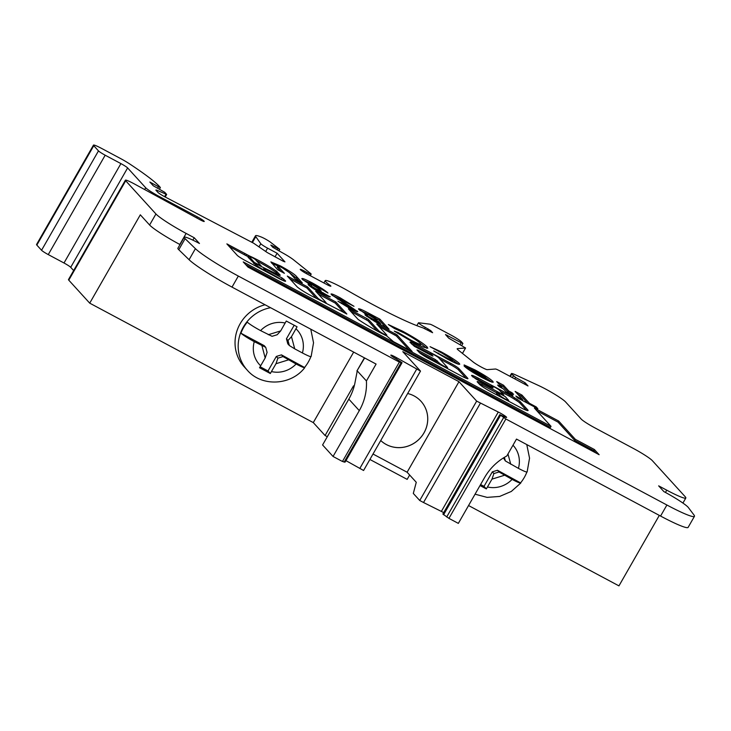 <?xml version="1.0" encoding="UTF-8"?>
<svg xmlns="http://www.w3.org/2000/svg" width="731" height="731" viewBox="0 0 731 731"><rect width="100%" height="100%" fill="white"/><g stroke="black" fill="none" stroke-linecap="round" stroke-linejoin="round"><path stroke-width="1.1" d="M379.745 332.367A27.257 2.659 29.8 0 0 386.653 335.894L393.543 341.706L412.156 351.51L397.006 334.853L376.712 323.961L386.745 334.999A4.797 0.466 -150.2 0 1 386.854 335.218A4.797 0.466 -150.2 0 1 383.674 333.912A4.797 0.466 -150.2 0 1 378.64 330.668L368.652 319.703L366.971 318.625L348.367 308.811L358.08 319.383A27.257 2.659 29.8 0 0 379.745 332.367M500.141 395.581A4.916 0.475 29.8 0 0 505.423 399.089A4.916 0.475 29.8 0 0 508.685 400.433A4.916 0.475 29.8 0 0 508.246 399.903L505.212 396.577L497.071 392.172L500.141 395.581L499.657 396.43M444.421 366.368A4.797 0.466 -150.2 0 1 439.395 363.124L435.539 359.652L417.986 350.277L416.962 349.921L419.32 352.497A8.799 0.859 29.8 0 0 428.558 358.455L461.334 375.962A9.923 0.969 29.8 0 0 467.922 378.667A9.923 0.969 29.8 0 0 467.694 378.21L458.986 368.652A7.575 0.74 29.8 0 0 451.036 363.535L414.276 343.899A6.451 0.63 29.8 0 0 410 342.145A6.451 0.63 29.8 0 0 410.155 342.437L414.404 346.339L431.948 355.714L432.971 356.079L430.632 353.512A4.797 0.466 -150.2 0 1 430.522 353.292A4.797 0.466 -150.2 0 1 434.305 354.919A4.797 0.466 -150.2 0 1 438.737 357.834L447.491 367.455A4.797 0.466 -150.2 0 1 447.6 367.675A4.797 0.466 -150.2 0 1 444.421 366.368M310.876 295.58A13.359 1.298 29.8 0 0 315.162 297.736A81.415 7.94 29.8 0 0 323.659 302.04L346.841 314.028L335.922 302.031L315.673 291.212L325.989 302.543A4.797 0.466 -150.2 0 1 326.099 302.762A4.797 0.466 -150.2 0 1 322.919 301.455A4.797 0.466 -150.2 0 1 317.884 298.211L307.568 286.89L287.32 276.071L297.014 286.707A13.359 1.298 29.8 0 0 310.876 295.58M248.211 257.394L255.347 264.595M254.297 262.402L261.177 265.938L255.247 259.395L253.054 258.061A19.362 1.891 29.8 0 0 248.969 256.325L254.297 262.402L253.666 263.507M284.807 281.188L285.172 280.558L282.193 278.045L264.64 268.67L263.58 268.24L265.234 270.086A4.797 0.466 -150.2 0 1 265.344 270.306A4.797 0.466 -150.2 0 1 262.164 268.999A4.797 0.466 -150.2 0 1 257.138 265.755L255.823 264.311A5.382 0.521 -150.2 0 1 255.667 264.037A5.382 0.521 -150.2 0 1 259.24 265.508L277.835 274.573A11.559 1.124 29.8 0 0 280.265 275.212L276.537 271.201A22.551 2.202 29.8 0 0 249.527 255.987L226.857 243.889L236.881 254.936A8.379 0.813 29.8 0 0 245.287 260.547L278.493 278.283A10.435 1.014 29.8 0 0 278.666 278.374A10.435 1.014 29.8 0 0 285.593 281.216A10.435 1.014 29.8 0 0 285.172 280.558M380.741 440.528A28.134 26.8 137.7 0 0 423.953 432.907A28.134 26.8 137.7 0 0 421.001 401.282M407.66 393.525A28.134 26.8 -42.3 0 1 421.01 401.301A28.134 26.8 -42.3 0 1 423.971 432.935A28.134 26.8 -42.3 0 1 380.732 440.528M270.561 307.705A38.359 36.541 -42.3 0 0 243.313 327.132A38.359 36.541 -42.3 0 0 247.361 370.27L244.218 366.816A38.359 36.541 -42.3 0 1 240.179 323.678A38.359 36.541 -42.3 0 1 265.07 304.772M527.042 471.641C527.353 472.628 524.474 471.532 518.416 468.361L505.359 460.941L503.449 457.926M480.587 484.534L484.013 486.362L492.328 471.842L497.464 470.261L499.035 471.979L512.093 479.399C518.142 482.57 521.011 483.666 520.719 482.679A38.295 36.486 137.7 0 0 524.337 477.398A38.295 36.486 137.7 0 0 526.887 472.043M291.477 336.68L294.721 348.851L289.357 345.544L287.786 343.817L286.442 338.773L288.014 340.5L291.477 336.68L297.069 326.794L286.269 321.028L280.677 330.905L277.213 334.725L272.069 336.315L260.583 330.613C254.324 327.214 249.883 324.4 247.252 322.161A38.295 36.486 137.7 0 0 243.633 327.442A38.295 36.486 137.7 0 0 240.928 333.208C243.542 335.428 247.983 338.243 254.26 341.66L265.746 347.353L264.174 345.626L240.928 333.208M311.031 356.244C311.342 357.231 308.464 356.134 302.415 352.963L294.721 348.851M265.746 347.353L267.089 352.397L265.189 357.943L259.523 367.739L270.324 373.504L275.989 363.718L277.89 358.172L283.025 356.582L296.092 364.001C302.131 367.172 305.01 368.269 304.708 367.282A38.295 36.486 137.7 0 0 308.327 362A38.295 36.486 137.7 0 0 310.876 356.646M366.423 380.952A53.701 51.161 -42.3 0 1 359.296 410.63L333.053 456.464L322.581 444.96L348.824 399.135A53.701 51.161 137.7 0 0 354.763 383.839L357.258 370.9L366.423 380.952L376.09 364.075L232.01 287.109L238.333 276.062L399.364 362.092L402.059 362.704L396.101 358.866A6.396 0.621 -150.2 0 1 390.838 355.129A6.396 0.621 -150.2 0 1 395.078 356.874A6.396 0.621 -150.2 0 1 396.668 357.751L420.499 371.101L402.808 351.684L458.967 381.683L476.658 401.109L498.277 412.037L441.36 511.417A6.396 0.621 -150.2 0 1 442.84 512.184A6.396 0.621 -150.2 0 1 443.671 512.632M498.277 412.037A6.396 0.621 -150.2 0 1 499.757 412.796A6.396 0.621 -150.2 0 1 506.62 417.41A6.396 0.621 -150.2 0 1 503.86 416.432L499.785 414.66L505.87 418.991L666.9 505.011A41.557 4.048 -150.2 0 0 694.45 516.324L688.127 527.371A41.557 4.048 -150.2 0 1 660.568 516.059L666.9 505.011M665.448 492.438L666.745 490.172A28.774 2.805 -150.2 0 0 685.824 498.003A28.774 2.805 -150.2 0 0 685.157 496.687L652.308 460.621A17.9 1.745 29.8 0 0 633.521 448.523L594.641 427.745A12.783 1.243 -150.2 0 1 581.218 419.101L565.575 401.931A19.18 1.873 29.8 0 0 545.454 388.965A19.18 1.873 29.8 0 0 538.975 385.712L515.574 374.893A12.783 1.243 29.8 0 0 511.417 373.587A12.783 1.243 29.8 0 0 511.709 374.171L515.593 377.452L525.141 382.797L528.02 385.959L499.638 370.8A6.396 0.621 29.8 0 0 495.508 369.018L487.221 369.648A8.726 0.85 -150.2 0 1 480.916 366.861A8.726 0.85 -150.2 0 1 473.121 361.955L458.501 350.231A12.646 1.234 -150.2 0 1 457.167 348.714A12.646 1.234 -150.2 0 1 457.378 348.623L465.583 347.983L448.724 338.17L445.481 334.551L461.206 342.748L462.915 343.442L461.544 341.889A10.243 0.996 29.8 0 0 450.799 334.972L433.94 325.962A6.396 0.621 29.8 0 0 429.919 324.18L418.68 322.764A6.405 0.621 29.8 0 0 418.461 322.8A6.405 0.621 29.8 0 0 425.332 327.424L430.742 330.613L432.615 332.715L422.874 327.826A89.456 8.717 -150.2 0 1 348.925 291.322A25.585 2.495 29.8 0 0 342.199 287.594A25.585 2.495 29.8 0 0 325.231 280.622A25.585 2.495 29.8 0 0 329.763 285.09A6.305 0.612 -150.2 0 1 330.878 286.196A6.305 0.612 -150.2 0 1 327.726 285.008L307.084 273.988A6.396 0.621 -150.2 0 1 300.231 269.373A6.396 0.621 -150.2 0 1 304.471 271.11L306.919 272.425A6.396 0.621 29.8 0 0 311.159 274.162A6.396 0.621 29.8 0 0 310.492 273.403L293.615 259.87A12.792 1.252 29.8 0 0 282.193 252.67L272.773 247.27L270.835 245.086L279.745 249.372L270.571 242.281A6.405 0.621 29.8 0 0 264.622 238.617A6.405 0.621 29.8 0 0 261.597 237.155A31.972 3.116 29.8 0 0 255.521 235.757A31.972 3.116 29.8 0 0 255.786 236.652L260.784 243.725A6.405 0.621 29.8 0 0 267.592 248.165L277.113 253.246L284.962 261.872L283.326 261.287L267.318 252.588L253.675 243.24L164.585 196.676A6.396 0.621 -150.2 0 1 157.878 192.354L156.05 190.352A6.396 0.621 -150.2 0 1 155.904 190.06A6.396 0.621 -150.2 0 1 157.613 190.544L166.659 194.446L164.767 192.308L153.254 185.765L149.855 182.028L158.49 186.734L160.372 187.538L159.577 186.606A89.511 8.726 29.8 0 0 129.625 163.908A12.783 1.243 29.8 0 0 120.487 158.508L101.947 148.603A12.783 1.243 29.8 0 0 93.467 145.122A12.783 1.243 29.8 0 0 93.769 145.707L98.475 150.888A6.396 0.621 29.8 0 0 105.182 155.21L120.917 163.607A6.396 0.621 -150.2 0 1 127.623 167.929L145.688 187.757A12.783 1.243 29.8 0 0 159.102 196.401L197.379 216.851A6.396 0.621 -150.2 0 1 204.232 221.466A6.396 0.621 -150.2 0 1 199.992 219.729L133.883 183.673A12.783 1.243 29.8 0 0 125.403 180.191A12.783 1.243 29.8 0 0 125.705 180.776L155.941 213.973A28.774 2.805 -150.2 0 0 186.131 233.417L194.227 237.749L199.462 243.496A23.017 2.248 -150.2 0 0 184.203 237.228L177.88 248.275A23.017 2.248 -150.2 0 0 178.784 249.71L185.107 238.671A23.017 2.248 -150.2 0 1 184.203 237.228M491.387 385.968A4.797 0.466 -150.2 0 1 491.278 385.749A4.797 0.466 -150.2 0 1 495.061 387.375A4.797 0.466 -150.2 0 1 499.492 390.29L503.778 395.032L482.469 383.784A7.995 0.777 29.8 0 0 477.169 381.609A7.995 0.777 29.8 0 0 477.352 381.975L479.445 384.268A11.842 1.151 29.8 0 0 491.872 392.273L519.312 406.929A13.213 1.288 29.8 0 0 528.074 410.53A13.213 1.288 29.8 0 0 527.764 409.927L520.417 401.858A7.995 0.777 29.8 0 0 517.283 399.528L514.761 397.902A7.995 0.777 29.8 0 0 509.507 394.822L478.467 378.247A10.398 1.014 29.8 0 0 471.577 375.414A10.398 1.014 29.8 0 0 471.815 375.889L476.146 379.124L490.994 387.055L493.114 387.923L491.387 385.968L490.821 386.964M599.137 454.709L594.394 449.51L575.343 439.331L558.676 421.038L534.379 408.053L551.037 426.347L243.231 261.908L247.973 267.107L599.137 454.709M427.151 347.015L427.79 348.221L422.975 346.987L412.22 341.743L394.265 331.125L398.093 332.514L410.84 340.079C418.516 344.082 421.696 345.178 420.371 343.396C417.913 340.975 412.586 337.53 404.371 333.044L394.411 328.475L388.362 324.555L402.699 331.225C415.217 338.042 423.368 343.305 427.151 347.015L426.666 348.276M419.155 345.26L420.161 345.279L420.791 344.173L420.371 343.396M458.84 364.321L459.324 363.481C460.548 365.372 456.637 363.937 447.591 359.177L433.702 350.926L446.038 357.486C451.182 360.2 453.348 360.986 452.526 359.844L442.529 353.429L430.093 346.695L440.866 351.684C450.077 356.664 456.226 360.593 459.324 363.481L459.744 364.266M452.096 361.507L452.526 359.844M482.149 377.644C472.856 372.591 466.835 368.707 464.094 365.984L485.594 377.297L476.247 371.375L464.112 364.924L474.912 369.868C483.94 374.765 489.88 378.594 492.749 381.335L493.224 382.222L489.898 381.427L482.149 377.644M238.333 276.062A41.557 4.048 -150.2 0 1 195.405 248.668L185.107 238.671M666.745 490.172L658.649 485.85L663.885 491.597A23.017 2.248 -150.2 0 1 688.319 507.488L694.002 515.026A41.557 4.048 -150.2 0 1 694.45 516.324M529.427 403.293L536.216 406.92L537.852 408.73L517.502 397.856L515.858 396.047L522.638 399.674L515.127 391.414L521.907 395.042L529.427 403.293L529.016 404.005M513.582 394.365L510.192 392.556L512.888 395.526L506.108 391.898L503.403 388.929L499.045 386.598L497.628 385.054L501.996 387.384L496.705 381.582L503.495 385.2L508.776 391.012L512.175 392.821L513.582 394.365M358.82 309.414C358.007 307.961 361.498 309.323 369.283 313.508L379.91 319.182L389.075 329.242L375.14 321.713L365.363 315.225C364.696 314.458 365.418 314.504 367.519 315.39L358.51 308.811M365.363 315.225L365.107 314.741M357.112 311.708L357.422 311.159C358.227 312.402 355.695 311.488 349.829 308.409L337.932 301.236L350.716 307.623L331.399 294.602C330.375 293.122 333.29 294.191 340.143 297.809L354.005 306.307L338.087 298.129L357.697 311.689M350.14 308.838L350.716 307.623M331.399 294.602L331.042 293.963M337.366 299.061L337.996 297.956L337.539 299.089M329.864 296.978L330.138 296.503L328.859 296.722L321.357 293.195C314.96 289.732 310.638 286.972 308.4 284.926C307.669 284.048 308.72 284.24 311.534 285.519L302.195 279.205C301.181 277.606 304.562 278.858 312.338 282.952C320.205 287.237 325.414 290.591 327.963 293.021L313.608 284.56C310.09 282.705 308.555 282.139 308.994 282.851L319.685 289.394L321.211 291.066L315.079 288.434L330.22 296.887M308.4 284.926L308.144 284.441M302.195 279.205L301.839 278.52M308.199 283.646L308.829 282.541L308.5 283.719M311.242 286.031L314.979 288.252L314.568 289.312M280.549 265.965C289.96 271.164 295.397 274.81 296.859 276.903L302.323 282.897L295.543 279.279L289.577 272.727L282.34 267.857C278.036 265.655 276.811 265.371 278.648 267.016L284.396 273.321L277.606 269.693L270.854 261.899L280.549 265.965L280.119 266.724M278.018 268.122L277.259 267.043L277.89 265.938L278.648 267.016L278.018 268.122L281.197 271.612M364.422 357.843L356.911 370.964L364.659 357.971M345.964 460.649L363.581 470.49L420.499 371.101M333.053 456.464L342.446 461.48L345.133 462.019M127.623 167.929L70.706 267.318L73.657 270.552M70.706 267.318A6.396 0.621 29.8 0 0 63.999 262.996L48.264 254.589A6.396 0.621 29.8 0 1 41.557 250.267L36.842 245.095A12.783 1.243 29.8 0 1 36.55 244.51L93.467 145.122M277.113 253.246L275.039 256.864M277.789 248.595L277.058 249.874M272.389 245.707L271.987 246.402M525.141 382.797L524.429 384.04M499.785 414.66L442.867 514.048L448.944 518.37L458.337 523.387L484.58 477.562A53.701 51.161 137.7 0 1 506.83 455.961L516.497 439.084L660.568 516.059M480.441 403.128L423.523 502.517L441.36 511.417M476.658 401.109L419.74 500.497L423.523 502.517M458.967 381.683L407.112 472.235L416.268 482.296L413.307 493.434L419.74 500.497M373.011 454.024L407.112 472.235M416.716 369.082L359.798 468.47M396.668 357.751L396.047 358.83M468.562 505.541L618.947 585.878L659.316 515.382M180 244.565L179.808 244.465A28.774 2.805 -150.2 0 1 149.608 225.011L140.315 214.813L89.721 303.155L313.288 422.591L325.076 435.521L353.53 385.831L354.115 386.471M125.705 180.776L68.778 280.165L89.721 303.155M68.778 280.165A12.783 1.243 -150.2 0 1 68.486 279.58L125.403 180.191M260.126 366.761L268.003 370.964L270.324 373.504M247.361 370.27C261.753 387.092 291.112 385.557 304.781 367.62L281.453 354.864L283.025 356.582M277.89 358.172L276.318 356.445L281.453 354.864M268.003 370.964L276.318 356.445M286.442 338.773L294.182 325.258M289.357 345.544L288.014 340.5M288.398 359.899L275.989 363.718M265.189 357.943L261.954 345.772M268.277 334.725L280.677 330.905M192.856 240.143L194.227 237.749M475.059 494.193L487.12 497.382L499.666 496.431L511.307 491.451L520.792 483.017L497.464 470.261M480.011 485.539L486.325 488.902L492 479.116L493.9 473.56L492.328 471.842M484.013 486.362L486.325 488.902M507.981 453.942L510.731 464.249M493.9 473.56L499.035 471.979M505.359 460.941L504.399 457.341M504.408 475.296L492 479.116M325.076 435.521L327.305 436.718M369.895 459.47L407.158 479.372L409.643 475.022M232.01 287.109A41.557 4.048 -150.2 0 1 189.082 259.715L178.784 249.71M353.667 352.095L313.288 422.591M535.805 407.633L536.216 406.92M522.236 400.378L522.638 399.674M517.685 394.228L521.276 396.147L521.907 395.042M521.276 396.147L527.883 403.402M509.699 393.817L510.192 392.556M501.649 387.997L501.996 387.384M499.264 384.387L502.864 386.306L503.495 385.2M502.864 386.306L508.146 392.108L508.776 391.012M508.146 392.108L509.9 393.05M511.819 393.433L512.175 392.821M469.147 369.959L471.55 371.238M485.274 377.854L485.594 377.297M474.556 370.498L474.912 369.868M485.475 377.488L491.817 382.121M492.228 382.24L492.749 381.335M486.398 378.457L471.86 370.69L480.185 375.798L486.398 378.457L485.786 379.526M471.431 371.439L471.86 370.69M484.315 378.777L484.744 378.028M479.847 376.392L480.185 375.798M438.171 353.804L438.573 353.11M445.663 358.135L446.038 357.486M440.473 352.36L440.866 351.684M452.727 360.091L458.282 364.175M397.646 333.29L398.093 332.514M410.438 340.783L410.84 340.079M394.192 328.329L394.74 328.594M402.278 331.947L402.699 331.225M419.896 342.912L426.52 348.12M368.853 314.248L369.283 313.508M375.688 318.369L379.279 320.288L379.91 319.182M379.279 320.288L385.886 327.543M366.779 316.45L367.519 315.39M359.707 310.246L365.482 312.941M367.245 315.856L371.723 318.478M378.512 322.682L380.641 323.815L378.649 321.622L371.924 318.615L378.512 322.682L378.119 323.367M380.239 324.518L380.641 323.815M371.412 319.511L371.787 318.369L371.156 319.465M375.496 319.081L377.123 319.94L374.775 317.364L365.664 313.106L375.496 319.081L375.113 319.749M376.739 320.607L377.123 319.94M365.171 313.964L365.527 312.85L364.897 313.955M341.423 303.502L341.88 302.707M347.865 307.34L348.258 306.645M332.285 295.425L337.932 298.074M339.714 298.55L340.143 297.809M350.697 307.87L355.522 311.168M319.356 292.108L319.758 291.422M322.746 293.935L323.358 292.875M309.825 286.15L310.903 286.625L311.534 285.519M302.917 279.891L308.82 282.55M311.918 283.683L312.338 282.952M319.292 290.079L319.685 289.394M289.513 272.654L296.229 278.008L296.859 276.903M296.229 278.008L299.134 281.197M271.704 263.206L277.862 265.993M246.566 254.479L245.936 255.585L229.123 246.42M248.43 256.864L245.954 255.539M278.228 274.728L275.907 272.307A22.551 2.202 29.8 0 0 256.535 260.812M255.923 266.221L255.192 265.417A5.382 0.521 -150.2 0 1 255.037 265.143L255.667 264.037M255.192 265.417L255.823 264.311M283.783 280.832L265.262 270.443M343.89 312.585L335.291 303.137L318.232 294.026M335.291 303.137L335.922 302.031M316.395 298.376L306.938 287.996L289.878 278.876M306.938 287.996L307.568 286.89M430.111 354.736L430.002 354.608A4.797 0.466 -150.2 0 1 429.892 354.389L430.522 353.292M430.203 353.85L413.645 345.005A6.451 0.63 29.8 0 0 411.507 343.926M466.095 378.256L458.355 369.758A7.575 0.74 29.8 0 0 450.406 364.641L439.742 358.939M438.18 363.59L434.908 360.758L419.201 352.369M595.948 453.01L593.764 450.607L594.394 449.51M551.037 426.347L550.406 427.452L245.79 264.713M593.764 450.607L574.712 440.427L558.045 422.134L536.938 410.859M558.045 422.134L558.676 421.038M574.712 440.427L575.343 439.331M490.638 386.863A4.797 0.466 -150.2 0 1 490.647 386.845L491.278 385.749M490.93 386.343L477.836 379.352A10.398 1.014 29.8 0 0 472.729 376.894M526.466 410.301L519.787 402.955A7.995 0.777 29.8 0 0 516.653 400.634L514.121 399.007A7.995 0.777 29.8 0 0 508.877 395.928L500.598 391.505M496.696 392.83L481.839 384.89A7.995 0.777 29.8 0 0 478.522 383.254M496.523 393.269L498.926 396.047M409.25 350.094L396.366 335.949L378.987 326.483M377.379 331.079L368.022 320.808L350.633 311.333M378.155 331.508L378.64 330.668M438.902 363.974L439.395 363.124M317.473 298.933L317.884 298.211M256.645 266.614L257.138 265.755M518.416 468.361A25.576 24.361 137.7 0 0 512.988 445.206M285.181 323.038A25.576 24.361 137.7 0 0 260.583 330.613M302.415 352.963A25.576 24.361 137.7 0 0 295.982 328.813M348.824 399.135L359.296 410.63M145.688 187.757L144.72 189.457M120.917 163.607L63.999 262.996M105.182 155.21L48.264 254.589M98.475 150.888L41.557 250.267M93.769 145.707L36.842 245.095M158.49 186.734L157.668 188.169M165.974 194.245L164.585 196.676M157.613 190.544L157.083 191.485M267.592 248.165L265.709 251.464M260.784 243.725L259.03 246.786M255.786 236.652L252.405 242.555M306.919 272.425L306.28 273.549M304.471 271.11L303.877 272.142M329.763 285.09L329.37 285.784M430.742 330.613L430.166 331.618M428.074 328.886L427.37 330.12M425.332 327.424L424.62 328.658M461.206 342.748L460.119 344.648M447.171 335.246L446.742 335.986M465.546 348.002L462.458 353.402M515.593 377.452L514.779 378.886M513.345 375.962L512.404 377.616M511.709 374.171L510.357 376.529M505.87 418.991L448.944 518.37M503.604 417.611L446.687 517M500.516 415.363L443.589 514.743M401.995 362.731L345.078 462.12M401.017 362.804L344.1 462.193M399.364 362.092L342.446 461.48M149.608 225.011L155.941 213.973M271.484 371.576A25.576 24.361 137.7 0 0 296.092 364.001M254.26 341.66A25.576 24.361 137.7 0 0 260.684 365.811M179.808 244.465L186.131 233.417M487.495 486.974A25.576 24.361 137.7 0 0 512.093 479.399M159.102 196.401L158.782 196.968M197.379 216.851L196.73 217.984M189.082 259.715L195.405 248.668M344.228 303.328L344.685 302.543M227.643 244.794L227.917 244.328M244.255 254.498L244.885 253.392M248.248 256.773L248.878 255.667M275.907 272.307L276.537 271.201M276.309 272.626L276.939 271.521M264.375 269.136L264.64 268.67M281.563 279.151L282.193 278.045M283.235 280.229L283.866 279.132M248.165 257.476L248.796 256.371M430.002 354.608L430.632 353.512M413.645 345.005L414.276 343.899M450.406 364.641L451.036 363.535M458.355 369.758L458.986 368.652M467.411 378.695L467.694 378.21M417.721 350.743L417.986 350.277M434.908 360.758L435.539 359.652M436.581 361.836L437.22 360.739M477.836 379.352L478.467 378.247M508.877 395.928L509.507 394.822M514.121 399.007L514.761 397.902M516.653 400.634L517.283 399.528M519.787 402.955L520.417 401.858M527.398 410.566L527.764 409.927M481.839 384.89L482.469 383.784M496.477 393.351L497.107 392.245M377.507 324.856L377.772 324.39M394.694 334.871L395.325 333.765M396.366 335.949L397.006 334.853M349.153 309.716L349.427 309.25M366.341 319.73L366.971 318.625M368.022 320.808L368.652 319.703M526.777 444.585L529.546 458.163L527.133 471.934M310.776 329.188L313.535 342.766L311.132 356.545M159.449 189.146L160.372 187.538M165.197 197.004L166.659 194.446M251.811 242.235L255.521 235.757M278.886 250.87L279.745 249.372M310.282 275.697L311.159 274.162M323.888 282.961L325.231 280.622M416.834 325.651L418.461 322.8M461.718 345.525L462.915 343.442M462.476 353.42L465.583 347.983M509.882 376.273L511.417 373.587M345.133 462.093L402.059 362.704M685.824 498.003L682.918 503.074M314.979 288.252L314.348 289.357M264.933 271.037L265.344 270.306M248.129 257.403L248.759 256.298M325.779 303.319L326.099 302.762M447.18 368.406L447.6 367.675M503.522 395.489L503.778 395.032M508.319 401.063L508.685 400.433M496.44 393.278L497.071 392.172M386.507 335.821L386.854 335.218"/></g></svg>
